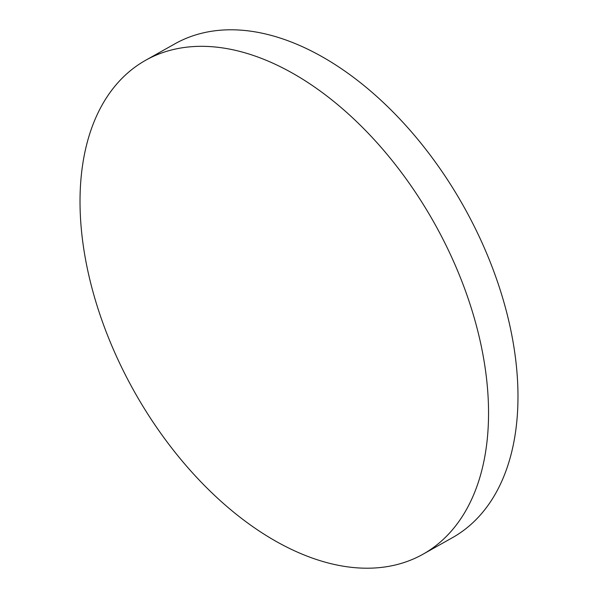 <?xml version="1.0" encoding="UTF-8"?>
<svg xmlns="http://www.w3.org/2000/svg" width="598" height="598" viewBox="0 0 598 598"><rect width="100%" height="100%" fill="white"/><g stroke="black" fill="none" stroke-linecap="round" stroke-linejoin="round"><path stroke-width="0.9" d="M172.807 49.656A283.243 172.037 -119.3 0 0 145.553 60.323A283.243 172.037 -119.3 0 0 123.106 370.349A283.243 172.037 -119.3 0 0 395.764 564.878A283.243 172.037 -119.3 0 0 423.018 554.211A283.243 172.037 -119.3 0 0 445.465 244.186A283.243 172.037 -119.3 0 0 172.807 49.656M423.018 554.211L452.447 537.677A283.243 172.037 -119.3 0 0 474.894 227.651A283.243 172.037 -119.3 0 0 202.236 33.122A283.243 172.037 -119.3 0 0 174.982 43.789L145.553 60.323"/></g></svg>

